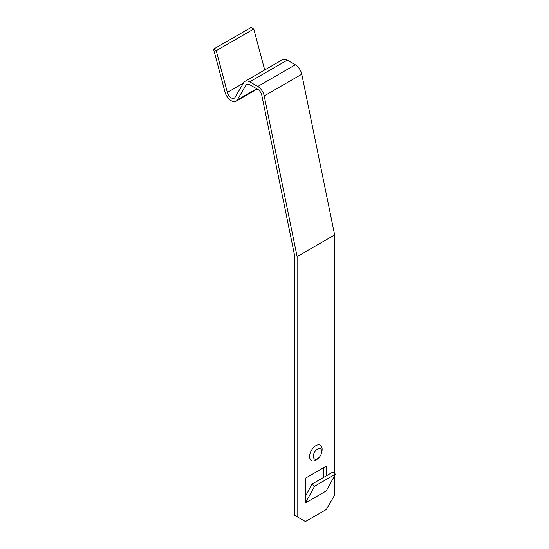 <?xml version="1.0" encoding="UTF-8"?>
<svg xmlns="http://www.w3.org/2000/svg" width="549" height="549" viewBox="0 0 549 549"><rect width="100%" height="100%" fill="white"/><g stroke="black" fill="none" stroke-linecap="round" stroke-linejoin="round"><path stroke-width="0.82" d="M305.45 502.939L314.584 486.222L335.439 474.178L326.305 490.895L305.45 502.939L305.45 478.193L326.305 466.149L326.305 475.846M318.777 457.763L317.72 458.744A8.853 5.113 -60 0 1 315.874 460.131A8.853 5.113 -60 0 1 309.622 456.514A8.853 5.113 -60 0 1 315.874 445.678A8.853 5.113 -60 0 1 321.858 451.573L321.536 452.98A5.902 3.404 -60 0 1 318.777 457.763A5.902 3.404 -60 0 1 317.548 458.683A5.902 3.404 -60 0 1 313.397 455.787A5.902 3.404 -60 0 1 318.372 448.67A5.902 3.404 -60 0 1 321.536 452.98M247.819 84.141L245.993 85.191A5.902 3.404 60 0 1 246.762 84.416A5.902 3.404 60 0 1 249.713 84.711L257.776 89.363A5.902 3.404 60 0 1 261.804 95.258L294.6 255.525L294.6 515.285L305.45 521.55L326.305 509.506L334.65 495.054L334.65 475.626M334.65 473.471L334.65 234.917L297.105 256.596L297.105 516.733M287.257 60.143L249.713 81.822A9.443 5.449 -120 0 0 244.991 81.348L282.536 59.669A9.443 5.449 60 0 1 287.257 60.143L295.321 64.796A9.443 5.449 60 0 1 301.772 74.232L264.22 95.91L297.105 256.596M301.772 74.232L334.65 234.917M257.165 89.013L236.001 101.236A9.443 5.449 -120 0 1 225.008 92.074L213.561 49.129L251.106 27.45L253.768 28.987L264.7 69.97M264.22 95.91A9.443 5.449 -120 0 0 257.776 86.474L295.321 64.796M249.713 81.822L257.776 86.474M244.991 81.348A9.443 5.449 -120 0 0 243.763 82.59L234.999 97.393A5.902 3.404 60 0 1 234.231 98.168A5.902 3.404 60 0 1 227.361 92.445L243.42 83.174M213.561 49.129L216.224 50.666L227.361 92.445M236.001 101.236A9.443 5.449 -120 0 0 237.23 99.993L256.706 88.746M245.993 85.191L237.23 99.993M323.807 467.597L323.807 477.294M253.768 28.987L216.224 50.666M335.439 474.178L332.982 471.996L312.12 484.04L305.45 496.255M314.584 486.222L312.12 484.04"/></g></svg>
